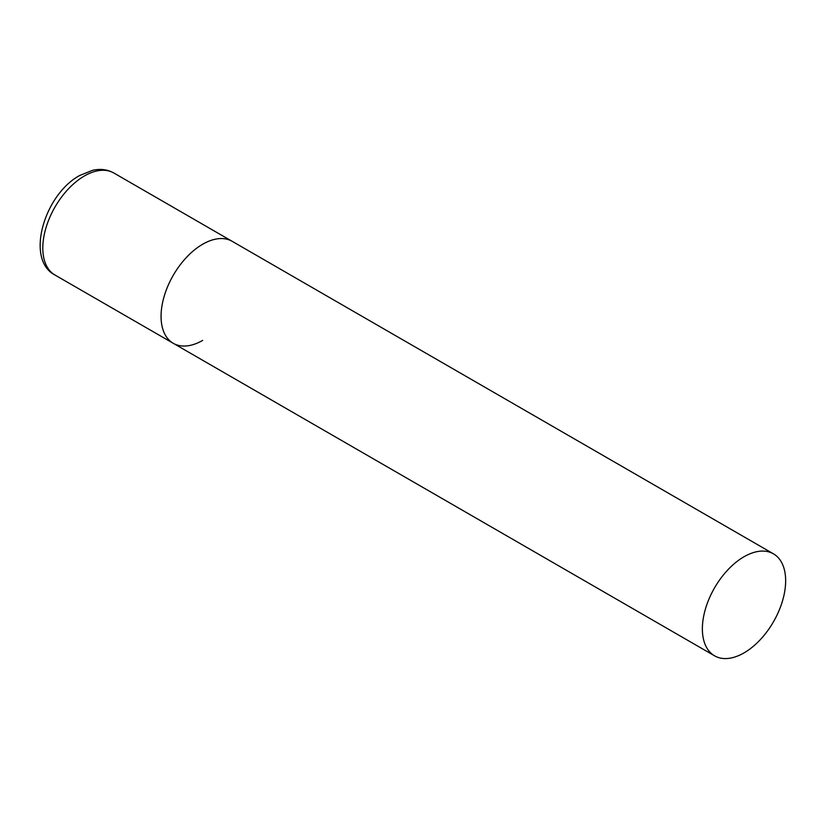 <?xml version="1.0" encoding="UTF-8"?>
<svg xmlns="http://www.w3.org/2000/svg" width="827" height="827" viewBox="0 0 827 827"><rect width="100%" height="100%" fill="white"/><g stroke="black" fill="none" stroke-linecap="round" stroke-linejoin="round"><path stroke-width="1.24" d="M202.698 340.383A58.882 34 -60 0 1 173.256 343.298A58.882 34 -60 0 1 164.232 296.118A58.882 34 -60 0 1 202.698 244.223A58.882 34 -60 0 1 232.139 241.308A58.882 34 120 0 0 186.768 257.083A58.882 34 120 0 0 161.058 316.348A58.882 34 120 0 0 173.256 343.298L54.995 275.029A58.882 34 -60 0 1 45.971 227.838A58.882 34 -60 0 1 84.437 175.944A58.882 34 -60 0 1 113.888 173.029C107.51 169.463 100.387 168.563 92.531 170.321L79.733 175.479C44.307 194.438 24.924 259.688 54.995 275.029M785.65 580.792A58.882 34 120 0 0 773.452 553.832A58.882 34 120 0 0 728.08 569.607A58.882 34 120 0 0 702.371 628.871A58.882 34 120 0 0 714.569 655.821A58.882 34 120 0 0 759.941 640.046A58.882 34 120 0 0 785.65 580.792M773.452 553.832L113.888 173.029M173.256 343.298L714.569 655.821"/></g></svg>
